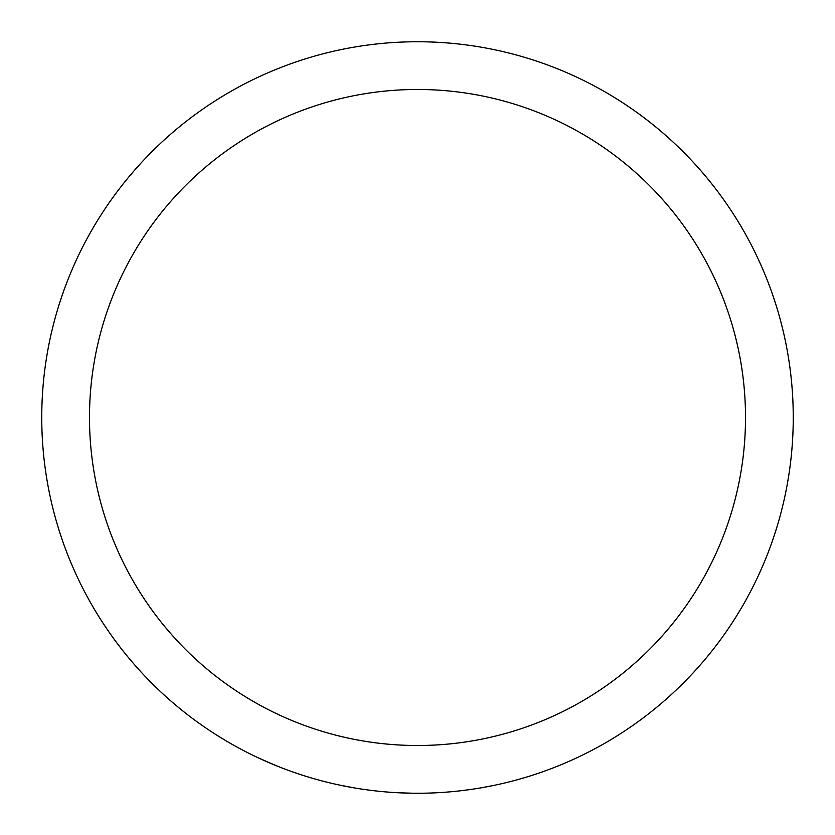 <?xml version="1.0" encoding="UTF-8"?>
<svg xmlns="http://www.w3.org/2000/svg" width="835" height="835" viewBox="0 0 835 835"><rect width="100%" height="100%" fill="white"/><g stroke="black" fill="none" stroke-linecap="round" stroke-linejoin="round"><path stroke-width="1.25" d="M311.069 777.865L306.174 776.383M305.339 776.122L304.535 775.872M304.232 775.767L302.113 775.099M303.136 775.423L301.863 775.016M308.073 776.967L303.637 775.579M353.696 787.791L338.519 784.858M359.76 788.783L358.205 788.543M353.936 787.833L351.117 787.342M347.412 786.653L346.817 786.539M346.118 786.403L345.45 786.278M344.918 786.173L342.465 785.683M387.43 792.05L383.985 791.747M383.808 791.737L382.284 791.601M382.044 791.57L381.334 791.507M379.768 791.35L378.505 791.225M378.025 791.173L377.034 791.069M372.995 790.609L370.907 790.348M377.138 791.079L368.59 790.056M388.88 792.154L387.889 792.081M409.567 793.166L408.461 793.146M407.835 793.125L407.073 793.104M405.946 793.073L404.86 793.041M412.824 793.219L399.454 792.812M419.285 793.25A375.75 375.75 0 0 1 419.055 793.25L413.795 793.229M422.854 793.208L417.949 793.25M416.112 793.25L415.287 793.24M468.779 789.733L461.066 790.714M459.866 790.849L459.166 790.933M458.864 790.964L457.632 791.1M457.162 791.152L450.451 791.799M474.802 788.856L469.948 789.576M465.784 790.129L463.895 790.369M503.703 783.23L503.181 783.355M502.336 783.543L501.104 783.835M500.77 783.908L500.071 784.065M499.111 784.284L497.326 784.67M495.572 785.046L494.664 785.244M489.727 786.246L488.339 786.507M487.045 786.758L486.492 786.862M494.811 785.213L481.837 787.697M493.287 785.526L491.825 785.829M501.031 783.846L498.892 784.326M528.785 776.393L521.322 778.617M520.163 778.951L519.495 779.139M519.193 779.222L518.003 779.556M517.543 779.681L511.041 781.424M534.577 774.546L529.901 776.039M525.893 777.281L524.067 777.823M554.711 767.302A375.75 375.75 0 0 1 540.913 772.406M582.861 754.903A375.75 375.75 0 0 1 577.768 757.355L575.983 758.19M573.468 759.349L568.771 761.457M566.287 762.532L564.512 763.294M276.093 765.632L259.382 758.357M280.289 767.302L265.812 761.269M417.5 89.481A328.019 328.019 0 0 1 701.567 581.504A328.019 328.019 0 0 1 133.433 581.504A328.019 328.019 0 0 1 417.5 89.481M417.5 41.75A375.75 375.75 0 0 1 742.91 605.375A375.75 375.75 0 0 1 92.09 605.375A375.75 375.75 0 0 1 417.5 41.75A375.75 375.75 0 0 1 742.91 605.375A375.75 375.75 0 0 1 92.09 605.375A375.75 375.75 0 0 1 417.5 41.75M522.867 778.178L518.639 779.379M517.324 779.744L515.779 780.172M462.653 790.526L458.29 791.027M456.922 791.173L455.336 791.34M412.761 793.219L409.62 793.166M408.012 793.135L407.021 793.104M406.384 793.083L402.877 792.968M301.362 774.849L298.147 773.794M297.761 773.659L295.507 772.897M301.508 774.901L300.955 774.723M300.631 774.609L297.229 773.481"/></g></svg>
